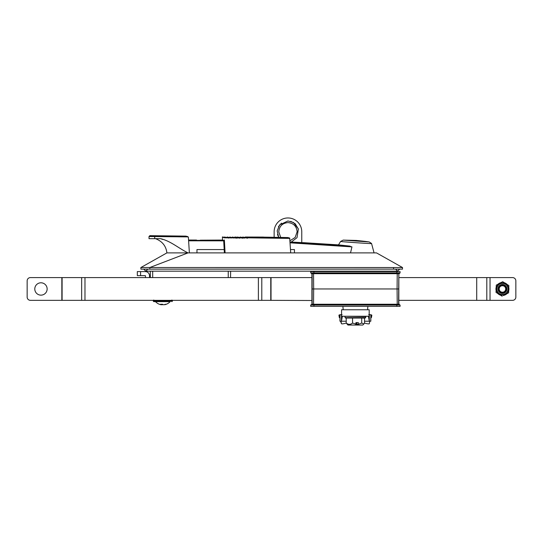 <?xml version="1.0" encoding="UTF-8"?>
<svg xmlns="http://www.w3.org/2000/svg" width="543" height="543" viewBox="0 0 543 543"><rect width="100%" height="100%" fill="white"/><g stroke="black" fill="none" stroke-linecap="round" stroke-linejoin="round"><path stroke-width="0.81" d="M149.922 235.832L149.026 236.605L149.026 238.676L160.674 238.676C170.869 241.146 178.844 248.429 188.021 252.895L225.08 252.895L224.374 239.958M243.454 237.216L247.459 238.221L247.778 237.434C244.839 236.897 244.839 236.897 247.778 237.434C244.839 236.897 244.839 236.897 247.778 237.434L289.684 237.97L290.709 252.895L376.503 252.895L402.539 267.543L141.126 267.516M155.529 238.676C162.276 241.302 166.063 246.047 166.898 252.895L140.861 267.543L140.902 269.145L140.902 267.516L140.902 269.145L402.506 269.145L402.506 267.516L402.506 268.805M230.531 277.595L230.639 271.174L230.531 277.595M356.839 322.603L355.95 322.603L355.774 325.04L347.961 325.04L346.224 323.078L346.224 318.055L364.543 318.055M355.774 325.04L358.007 325.04L358.007 324.225L356.751 324.225L356.751 322.603M356.398 322.603L356.398 324.225L352.556 323.078C350.466 324.721 348.355 324.721 346.224 323.078A6.502 1.038 161.1 0 1 341.425 323.669L340.576 321.205M352.556 323.078L352.556 318.055M358.007 325.04L362.805 325.04L363.905 323.94L364.543 323.078L364.543 318.096M363.905 323.94L361.719 323.078L361.719 318.055M358.156 325.04L358.332 322.603L355.95 322.603M356.398 324.225L358.007 324.225M361.719 323.078L358.332 324.246M398.752 284.803L398.813 277.432L398.718 288.964L397.089 288.964L397.225 304.243L398.623 304.243L312.144 304.243L313.542 304.243L313.678 288.964L313.542 273.692L312.144 273.692L397.225 273.692L397.089 288.964L313.678 288.964L398.718 288.964L398.847 273.692L398.813 300.503L398.847 273.692L397.225 273.692L399.254 273.692L400.069 272.878L400.069 271.581L310.698 271.581L310.698 272.878L310.698 271.581M311.512 273.692L312.144 273.692L310.698 272.878L400.069 272.878L399.254 273.692M62.099 300.34L30.401 300.34A3.251 3.251 0 0 1 27.15 297.089L27.15 280.84A3.251 3.251 0 0 1 30.401 277.595L62.099 277.595L62.099 300.34L270.767 300.34L270.767 277.595L311.954 277.595L312.144 273.692L312.144 304.243L310.698 305.051L310.698 306.354L400.069 306.354L400.069 305.051L400.069 306.354M311.92 273.692L311.92 304.243L312.049 288.964L313.678 288.964L312.049 288.964L311.954 277.432M147.805 269.145L145.775 271.174L143.746 269.145L145.775 271.174L397.632 271.174L399.662 269.145L397.632 271.174L395.596 269.145M137.325 271.588L137.325 275.647L137.325 271.588L145.293 271.588A4.222 4.222 -90 0 1 149.522 275.81L149.522 277.595M145.456 275.81L145.456 277.595L145.456 275.81M140.583 271.588L140.583 275.647L145.293 275.647M140.583 275.647L137.331 275.647L137.331 271.588M311.954 300.503L270.767 300.34M311.92 304.243L310.698 305.051L313.949 305.051L313.949 304.243M399.254 304.243L398.623 304.243L398.718 288.964L398.623 304.243L400.069 305.051L313.949 305.051L313.949 306.354M398.752 293.132L398.847 304.243M164.678 304.528L164.699 304.711A9.849 9.061 -102.9 0 0 165.608 304.494A9.849 9.849 0 0 0 170.149 301.643L160.036 301.643M165.608 304.494A9.849 9.061 -102.9 0 0 166.375 304.229A8.959 2.43 -137.3 0 1 165.581 304.229A9.849 9.061 102.9 0 1 163.871 304.711L163.233 304.711A9.849 3.76 -95.4 0 1 162.493 304.229A8.959 5.851 159 0 1 161.522 304.277A8.959 5.851 159 0 1 160.579 304.229A9.849 3.76 95.4 0 0 161.237 304.711L161.291 304.27M165.635 301.643L154.47 301.643M160.979 304.711L160.979 304.711A9.849 9.061 102.9 0 1 160.063 304.494A9.849 9.061 102.9 0 1 159.303 304.229M161.291 304.603A9.849 9.061 -102.9 0 0 161.807 304.711L161.828 304.27M162.459 304.236L162.438 304.711A9.849 3.76 95.4 0 0 162.839 304.494M162.438 304.711L161.807 304.711M162.961 301.643L162.092 301.643M270.767 277.595L62.099 277.595M398.813 300.34L476.713 300.34L476.713 277.595L398.813 277.595M476.713 277.595L476.713 300.34M476.964 300.34L490.037 300.34L490.037 277.595L476.964 277.595M490.037 300.34L512.599 300.34A3.251 3.251 0 0 0 515.85 297.089L515.85 280.84A3.251 3.251 0 0 0 512.599 277.595L490.037 277.595M498.501 291.068A4.466 4.466 0 0 1 500.341 285.021A4.466 4.466 0 0 1 506.388 286.867A4.466 4.466 0 0 1 504.549 292.908A4.466 4.466 0 0 1 498.501 291.068A4.466 4.466 0 0 0 504.549 292.908A4.466 4.466 0 0 0 506.388 286.867A4.466 4.466 0 0 0 500.341 285.021A4.466 4.466 0 0 0 498.501 291.068M502.214 281.953L496.275 285.123L496.03 292.385L496.275 285.123L497.51 284.464M502.689 281.702L508.859 285.55L502.689 281.702M497.069 291.835A6.095 6.095 0 0 1 499.58 283.589A6.095 6.095 0 0 1 507.82 286.1A6.095 6.095 0 0 1 505.309 294.347A6.095 6.095 0 0 1 497.069 291.835A6.095 6.095 0 0 1 499.58 283.589A6.095 6.095 0 0 1 507.82 286.1M508.859 285.55L508.615 292.813L508.859 285.55M503.429 295.575L508.139 293.071M502.2 296.234L496.03 292.385L502.2 296.234M500.904 282.652A6.502 6.502 0 0 0 498.06 284.165M496.207 287.138A6.502 6.502 0 0 0 496.098 290.362M497.748 293.458A6.502 6.502 0 0 0 500.483 295.161M503.985 295.283A6.502 6.502 0 0 0 506.829 293.763M508.682 290.79A6.502 6.502 0 0 0 508.791 287.573M507.142 284.478A6.502 6.502 0 0 0 504.406 282.774M501.528 285.849A3.251 3.251 0 0 0 499.329 289.887A3.251 3.251 0 0 0 503.361 292.086A3.251 3.251 0 0 0 505.56 288.048A3.251 3.251 0 0 0 501.528 285.849M501.352 285.258C496.655 286.433 498.881 294.116 503.476 292.48C506.449 290.736 506.775 288.604 504.44 286.073C506.979 288.652 506.7 290.919 503.592 292.867A4.059 4.059 0 0 0 504.223 292.623C508.526 290.763 505.798 283.643 501.352 285.258M46.44 286.113A6.177 6.177 0 0 1 43.813 294.442A6.177 6.177 0 0 1 35.485 291.822A6.177 6.177 0 0 1 38.112 283.494A6.177 6.177 0 0 1 46.44 286.113M297.13 231.773L295.154 237.467L290.071 240.705L295.154 237.467L297.13 231.773C296.587 226.193 293.525 223.139 287.953 222.589C293.525 223.139 296.587 226.193 297.13 231.773M277.48 234.433L278.688 237.339L277.181 230.884L279.631 224.877L287.953 220.967L293.519 222.508L298.372 228.915L297.007 237.671L291.252 242.063M298.426 229.112L295.202 223.757L290.783 221.347M278.769 231.773L280.683 237.379L278.769 231.773C279.312 226.193 282.374 223.139 287.953 222.589M281.471 223.125L278.416 226.689M274.14 237.257L274.14 231.773A13.813 13.813 0 0 1 287.953 217.96A13.813 13.813 0 0 1 301.765 231.773L301.765 242.612L303.388 242.701L290.193 242.008M222.827 240.06L200.224 240.182M216.474 240.203L217.981 240.169M149.325 236.517L188.177 236.891L187.376 236.51L188.387 237.386L188.177 236.891M149.854 235.798L154.334 236.11M149.026 236.605L149.026 238.676L149.841 238.676M187.376 236.51C185.414 235.988 185.414 235.988 187.376 236.51L154.728 236.117L154.714 238.676L153.886 238.676M153.649 236.47L152.739 236.463M152.203 236.456L150.676 236.456M150.024 236.47L149.624 236.49M151.015 235.961L150.112 235.866M186.711 236.884L178.314 236.816M187.62 236.551L186.269 236.219M166.905 252.895L189.378 252.895L188.387 237.386M162.649 239.429L160.674 238.676M294.449 252.895L294.449 249.563L290.654 249.563M224.334 249.563L196.96 249.563L196.96 252.895M350.513 252.895L351.959 246.889L348.239 245.986M188.767 240.807L223.797 240.841M290.267 242.836L351.959 246.889M347.269 245.993L290.22 242.321M223.73 240.393L188.72 240.359M348.463 245.965L350.106 246.122M350.045 246.115L338.506 244.879L340.597 241.452L343.21 240.101L340.597 241.452C339.585 241.587 372.607 243.97 371.568 243.549L374.066 252.895M346.644 245.87L347.269 245.931M371.493 243.434L369.24 241.961L343.21 240.101L356.269 240.44L365.364 241.404L369.24 241.961L371.568 243.549M263.504 237.128L288.197 237.556L289.819 238.397L289.684 237.97M247.506 237.44L245.253 237.026L244.873 237.298L247.167 237.909L247.778 237.434M235.682 237.854L234.203 237.488L234.189 237.854L236.782 238.133L238.255 237.854L236.863 237.508L236.843 237.854L235.01 237.033L241.818 237.834L242.327 237.583L240.196 237.04L244.493 237.854L245.008 237.61L242.775 237.04L247.167 237.909M242.782 237.047L242.205 237.535L244.445 238.112L245.008 237.61M244.479 237.915L245.945 237.841M242.185 237.576L241.771 238.085L242.11 238.173L244.845 237.848M240.203 237.047L239.626 237.535L241.818 237.834M239.517 237.549L239.103 238.065L239.517 237.549M235.01 237.033L234.556 237.305L236.476 237.922M231.549 237.474L231.542 237.854L233.096 237.854L229.777 237.033L231.888 237.535L232.431 237.033L236.449 238.044L234.467 237.535L234.909 237.04M231.888 237.535L233.816 237.922M228.902 237.454L228.895 237.848L230.504 237.854L227.218 237.026L231.169 237.915M222.542 239.986L222.392 237.006L226.73 237.535L227.218 237.026L226.73 237.535L228.508 237.997M227.13 237.033L226.818 237.298L227.13 237.033L226.818 237.298L227.13 237.033L226.818 237.298L228.522 237.915M224.612 237.013L227.897 237.848L224.463 237.834C222.216 236.633 222.216 236.633 224.463 237.834L224.13 237.827C221.822 236.612 221.822 236.612 224.13 237.834M228.841 238.078L227.897 237.848M230.504 237.854L231.148 238.01M233.096 237.854L233.795 238.031M229.838 237.033L230.49 237.203M234.203 237.488L232.961 237.176M237.047 237.535L239.151 237.814M238.255 237.854L239.103 238.065M239.137 237.922L239.504 237.854L239.171 238.085M237.359 237.06L242.171 237.848M239.443 238.153L240.82 237.854M242.327 237.583L243.379 237.848M223.668 240.284C221.972 239.836 221.972 239.836 223.668 240.284L224.381 252.895M247.968 237.841L289.819 238.397M290.709 252.895L225.08 252.895M215.469 240.23L201.799 240.223M202.403 240.23L202.824 240.244M201.738 240.216L215.87 240.216M355.387 316.264L341.574 316.264L341.574 309.768L369.192 309.768L369.192 316.264L355.387 316.264M342.389 316.264L341.445 321.205L339.945 321.205L341.011 321.205L341.418 323.642A6.502 1.038 161.1 0 0 341.425 323.669M339.355 317.628A6.502 1.038 -18.9 0 1 339.341 317.601A6.502 1.038 -18.9 0 1 339.334 317.574L338.927 315.137L339.945 318.103M368.392 316.264L369.321 321.205L364.543 321.205L370.821 321.205L369.321 321.205L369.321 314.702L368.683 314.641M342.083 314.641L341.445 314.702L341.445 321.205L346.224 321.205L341.011 321.205M364.543 323.078A6.502 1.038 -161.1 0 0 369.342 323.669A6.502 1.038 -161.1 0 0 369.349 323.642L369.756 321.205M371.432 317.574L371.84 315.137L370.821 314.702L370.821 321.205M371.84 315.137L370.821 318.103M370.754 321.205L370.821 314.702M370.754 314.702L369.321 314.702M368.683 316.264L365.568 316.325M345.205 316.325L342.083 316.264M341.445 314.702L340.013 314.702L340.013 321.205M339.945 321.205L340.013 314.702M339.945 314.702L338.927 315.137M393.566 269.145C393.566 271.765 393.566 271.765 393.566 269.145L393.566 267.523M149.841 269.145C149.841 271.765 149.841 271.765 149.841 269.145L149.841 267.516L188.021 252.895M150.282 271.174L150.391 277.595L150.282 271.174M228.236 277.595L228.236 271.174M152.685 277.595L152.685 271.174M365.432 317.94L345.063 317.614L365.704 317.614L363.905 318.205M365.704 317.614L365.704 316.589L345.389 316.264M313.949 271.581L313.949 273.692M396.818 271.581L396.818 273.692M396.818 304.243L396.818 306.354M171.893 300.021L172.382 300.51L153.289 300.51L153.289 301.155L172.382 301.155L171.893 301.643M61.841 300.34L61.841 277.595M81.66 277.595L81.66 300.34M84.98 277.595L84.98 300.34M258.387 277.595L258.387 300.34M261.794 277.595L261.794 300.34M271.025 277.595L271.025 300.34M486.806 300.34L486.806 277.595M507.393 286.331A5.606 5.606 0 0 0 499.811 284.023A5.606 5.606 0 0 0 497.497 291.605A5.606 5.606 0 0 0 505.078 293.912A5.606 5.606 0 0 0 507.393 286.331M194.523 240.827L194.523 240.379L194.523 240.827M245.253 237.026L244.784 237.535L245.253 237.026L263.504 237.074M340.583 321.205L341.418 323.642M367.57 309.768L367.869 306.354M343.196 309.768L342.898 306.354M345.063 317.614L345.063 316.589M346.224 318.096L345.334 317.94M398.813 277.432L398.745 285.17M393.566 271.174L397.632 271.174M153.289 301.155L153.778 301.643M153.289 300.51L153.778 300.021M172.382 300.51L172.382 301.155M155.529 301.643A9.849 9.849 0 0 0 160.063 304.494M161.325 304.27L161.271 304.732M185.903 236.117L149.854 235.669L149.026 236.483M303.388 242.653L338.506 244.879M196.552 240.06L188.686 240.033M237.135 237.298L237.624 237.047M370.821 317.954L370.726 318.374M339.945 317.954L340.04 318.374"/></g></svg>

